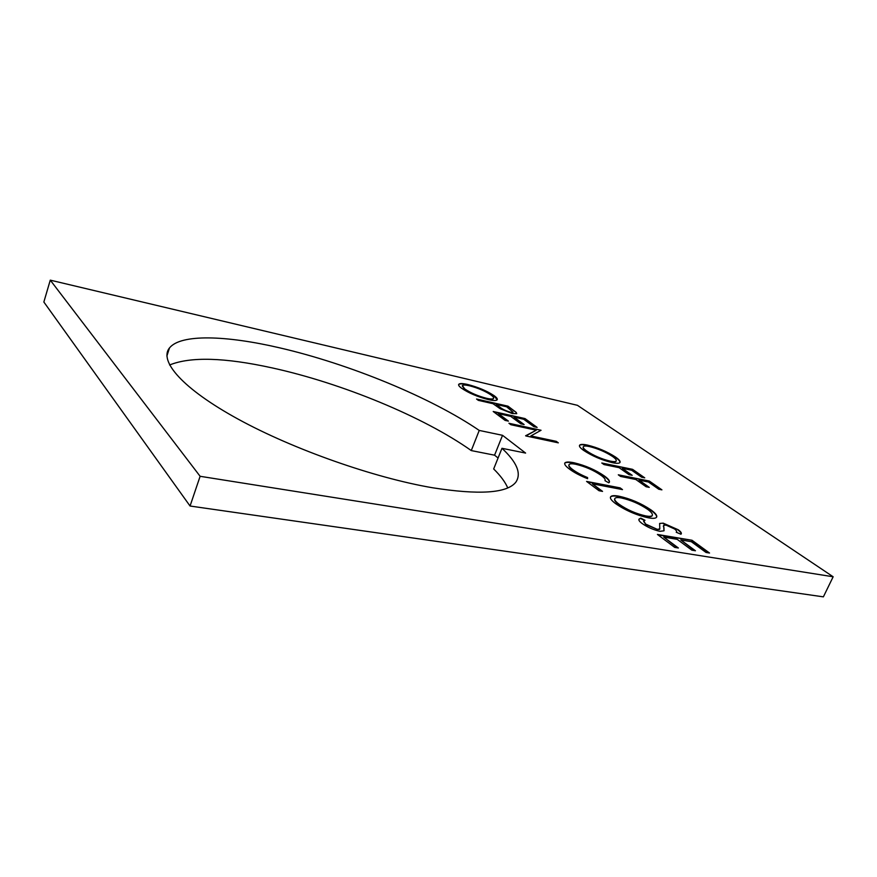<?xml version="1.0" encoding="UTF-8"?>
<svg xmlns="http://www.w3.org/2000/svg" width="877" height="877" viewBox="0 0 877 877"><rect width="100%" height="100%" fill="white"/><g stroke="black" fill="none" stroke-linecap="round" stroke-linejoin="round"><path stroke-width="1.32" d="M501.973 448.3L525.608 453.08L502.532 435.321L479.237 430.432C431.188 397.533 349.046 363.802 279.182 347.73C226.288 335.431 180.772 333.775 169.491 347.939C158.704 360.984 182.624 388.774 238.226 419.184C293.663 449.55 374.391 477.866 432.493 487.755C479.16 495.099 506.928 493.269 515.786 482.262C521.662 473.679 517.057 462.354 501.973 448.3L493.674 468.954C500.526 475.707 505.218 482.021 507.739 487.908M502.532 435.321L494.573 455.185L471.278 450.581C423.799 416.915 342.008 383.194 272.199 367.912C224.676 357.476 190.473 356.5 169.59 364.996M461.499 388.182C459.12 386.406 458.211 385.113 458.77 384.301C459.68 383.271 462.683 383.337 467.792 384.521C478.14 387.195 486.899 390.901 494.08 395.648C496.7 397.533 497.73 398.914 497.16 399.791C496.305 400.811 493.356 400.745 488.325 399.605C477.603 396.842 468.658 393.039 461.499 388.182M599.024 490.725L586.581 481.418L620.127 487.875L622.495 489.607L592.424 483.83L602.543 491.394L599.024 490.725M573.964 462.749C585.332 465.446 595.472 469.864 604.406 475.981C608.419 478.875 610.041 481.013 609.274 482.383L608.726 482.799L604.987 480.673C605.689 479.511 604.33 477.691 600.909 475.213C593.576 470.182 585.255 466.553 575.937 464.328C572.188 463.56 569.918 463.615 569.118 464.503C568.395 465.588 569.666 467.342 572.922 469.754C576.584 472.451 581.473 475.06 587.579 477.581L587.579 478.689C579.982 475.63 573.942 472.429 569.458 469.074C565.643 466.268 564.119 464.218 564.887 462.924L565.194 462.65C566.564 461.795 569.491 461.828 573.964 462.749L573.821 463.089C585.189 465.786 595.34 470.193 604.264 476.321L604.406 475.981M583.6 450.372C580.179 447.928 578.864 446.185 579.653 445.154C580.497 444.19 583.073 444.168 587.404 445.088C597.665 447.599 607.027 451.567 615.49 457.016C619.217 459.603 620.686 461.455 619.907 462.574C619.085 463.505 616.564 463.538 612.332 462.661C601.688 460.085 592.118 455.985 583.6 450.372M833.15 576.77L577.439 405.317L50.274 280.147L200.12 476.299L833.15 576.77L823.382 596.853L190.057 506.018L200.12 476.299M615.544 503.595C611.258 500.372 609.658 498.059 610.743 496.656C611.762 495.505 614.514 495.352 619.019 496.207C630.475 498.739 641.164 503.321 651.074 509.965C655.755 513.363 657.553 515.829 656.467 517.364C655.481 518.46 652.806 518.625 648.443 517.836C636.516 515.227 625.542 510.48 615.544 503.595M603.979 464.558L601.786 463.001L632.558 469.327L644.738 477.844L641.613 477.209L631.67 470.247L622.286 468.318L632.185 475.301L629.017 474.665L619.129 467.671L603.979 464.558M620.565 476.441L618.296 474.808L649.298 481.034L661.916 489.848L658.77 489.234L648.465 482.01L639.015 480.125L649.276 487.371L646.075 486.735L635.836 479.489L620.565 476.441M478.338 400.361L476.551 399.024L507.991 406.172L516.224 412.409L516.717 413.67L512.3 413.549L500.164 408.715L493.006 403.694L478.338 400.361M505.075 420.39L493.214 411.499L525.005 418.57L537.119 427.406L533.896 426.693L523.701 419.25L513.988 417.09L524.117 424.556L520.839 423.832L510.732 416.367L498.399 413.637L508.419 421.124L505.075 420.39M536.231 430.223L510.874 424.72L508.934 423.273L541.054 430.267L530.859 435.935L556.27 441.35L558.32 442.841L525.86 435.946L536.231 430.223L525.608 435.759M674.72 547.412L657.432 534.455L692.019 540.265L709.537 553.025L706.04 552.466L691.284 541.679L680.749 539.925L695.439 550.756L691.876 550.175L677.197 539.333L663.757 537.097L678.37 547.993L674.72 547.412M659.888 531.319C653.387 529.851 647.412 527.22 641.964 523.405C639.322 521.376 638.357 519.929 639.081 519.063L640.791 518.154L644.99 520.28L643.806 520.982L645.571 524.029L657.257 529.346L659.789 528.952L659.636 523.448L663.198 523.141L678.316 529.796C681.111 531.933 681.988 533.413 680.947 534.236L676.233 532.251C677.154 531.681 676.595 530.585 674.566 528.984L665.961 525.082L663.681 525.323L663.977 530.815L659.888 531.319M498.081 458.002L494.573 455.185M471.278 450.581L479.237 430.432M190.057 506.018L43.85 302.017L50.274 280.147M579.445 445.571L579.522 445.472C580.366 444.496 582.942 444.475 587.272 445.406L587.404 445.088M587.272 445.406C597.533 447.906 606.895 451.874 615.358 457.334L615.49 457.016M615.358 457.334C618.603 459.581 620.149 461.291 619.973 462.475M583.205 446.974C582.646 447.851 583.775 449.298 586.57 451.304C593.455 455.919 601.282 459.296 610.041 461.445C613.363 462.135 615.347 462.102 616.005 461.368L616.158 461.028C616.706 460.096 615.501 458.561 612.519 456.446C605.623 451.951 597.939 448.662 589.476 446.557C586.066 445.823 584.038 445.845 583.38 446.601C582.734 447.467 583.841 448.936 586.702 450.986C593.597 455.591 601.414 458.978 610.173 461.127C613.494 461.817 615.479 461.784 616.136 461.05L616.005 461.368M604.264 476.321C607.805 478.875 609.493 480.859 609.34 482.284M568.91 464.931C568.329 466.038 569.622 467.759 572.78 470.094L572.922 469.754M572.78 470.094C576.441 472.802 581.319 475.411 587.426 477.921L587.579 477.581M587.426 477.921L587.426 478.623M564.667 463.385L565.194 462.65M565.051 462.99C566.421 462.124 569.348 462.157 573.821 463.089M587.261 481.922L620.127 487.875M619.973 488.215L621.65 489.443M601.721 491.23L592.424 483.83M610.469 497.193L610.589 497.007C611.609 495.856 614.371 495.713 618.866 496.557L619.019 496.207M618.866 496.557C630.322 499.09 641.01 503.672 650.92 510.315L651.074 509.965M650.92 510.315C655.053 513.297 656.939 515.588 656.588 517.189M614.733 498.816C614.01 500.033 615.38 501.929 618.844 504.538C626.945 510.195 635.913 514.119 645.724 516.301C649.155 516.915 651.26 516.783 652.049 515.917L652.28 515.468M645.878 515.939C649.309 516.553 651.425 516.432 652.214 515.566C652.992 514.251 651.523 512.212 647.774 509.427C639.695 503.957 630.925 500.142 621.464 497.993C617.923 497.336 615.753 497.445 614.963 498.355C614.075 499.539 615.424 501.48 618.998 504.176C627.11 509.833 636.066 513.758 645.878 515.939L645.724 516.301M602.477 463.495L632.558 469.327M632.427 469.644L643.893 477.669M631.341 475.137L622.286 468.318M618.987 475.312L649.298 481.034M649.155 481.352L661.061 489.684M648.432 487.195L639.015 480.125M458.605 384.685L458.66 384.608C459.559 383.567 462.563 383.644 467.671 384.817L467.792 384.521M467.671 384.817C478.02 387.491 486.779 391.208 493.959 395.944L494.08 395.648M493.959 395.944L497.215 399.726M462.245 385.968L464.558 389.18C470.335 393.17 477.625 396.305 486.428 398.596C490.309 399.473 492.622 399.539 493.345 398.783L493.499 398.443M486.549 398.29C490.429 399.167 492.742 399.232 493.466 398.476C493.981 397.73 493.17 396.568 491.021 394.979C485.189 391.087 478.02 388.018 469.502 385.781C465.457 384.85 463.089 384.795 462.398 385.617L464.678 388.873C470.456 392.863 477.746 395.998 486.549 398.29L486.428 398.596M477.198 399.506L507.991 406.172M507.871 406.479L516.224 412.409M516.104 412.716L516.696 413.703M510.293 412.486L513.056 412.19L506.643 406.785L496.239 404.429L499.605 407.345C502.006 409.395 505.569 411.116 510.293 412.486L512.968 412.267M499.605 407.345L499.726 407.027C502.126 409.088 505.689 410.798 510.414 412.179M496.239 404.429L499.726 407.027M493.861 411.993L525.005 418.57M524.885 418.888L536.318 427.231M523.328 424.38L513.988 417.09M507.63 420.949L498.399 413.637M509.592 423.766L541.054 430.267M556.27 441.35L530.859 435.935M556.128 441.668L557.509 442.666M658.112 534.97L692.019 540.265M691.854 540.627L708.671 552.883M694.584 550.613L680.749 539.925M677.504 547.862L663.757 537.097M638.862 519.491L640.791 518.154M640.638 518.515L644.507 520.478M643.608 521.387L645.571 524.029M645.406 524.391L657.257 529.346M657.103 529.708L659.614 529.138M659.449 529.511L659.833 528.897M659.636 523.448L663.198 523.141M663.045 523.492L678.316 529.796M678.151 530.157C680.442 531.857 681.429 533.139 681.111 534.005M663.341 526.101L664.053 528.053M663.889 528.425L664.064 530.695M166.893 355.985L169.491 347.939"/></g></svg>
